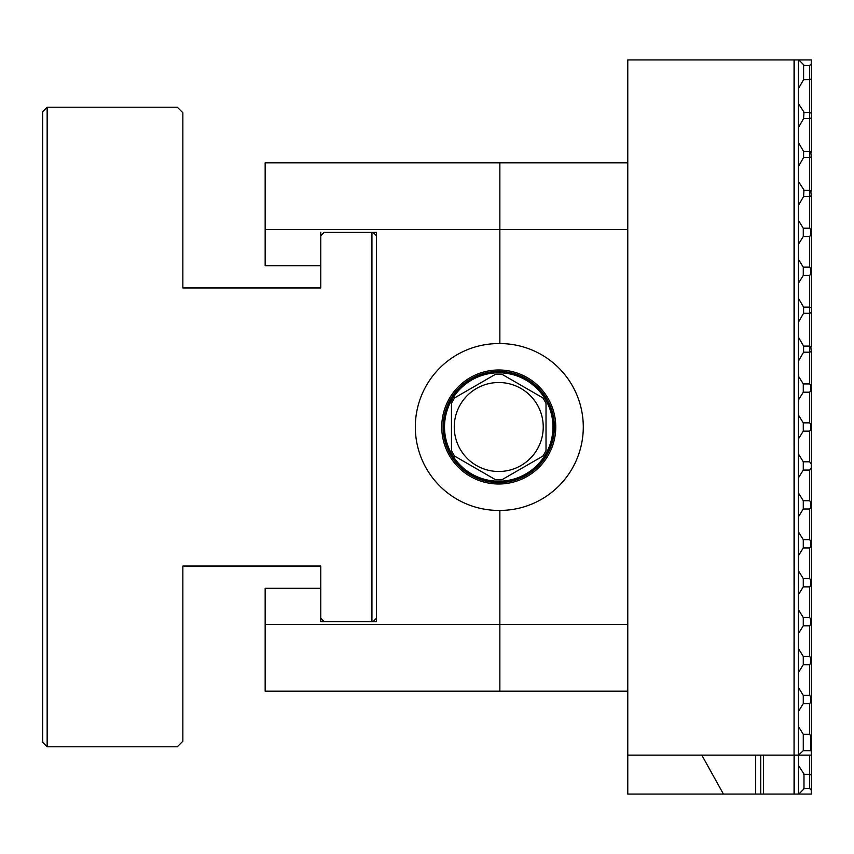 <?xml version="1.0" encoding="UTF-8"?>
<svg xmlns="http://www.w3.org/2000/svg" width="854" height="854" viewBox="0 0 854 854"><rect width="100%" height="100%" fill="white"/><g stroke="black" fill="none" stroke-linecap="round" stroke-linejoin="round"><path stroke-width="1.28" d="M42.7 742.339L42.7 111.66L47.151 107.209L177.29 107.209L182.852 112.771L182.852 287.958L320.773 287.958L320.773 235.683L324.114 232.352L371.938 232.352L371.938 621.648L324.114 621.648L320.773 618.317L320.773 566.042L182.852 566.042L182.852 741.229L177.29 746.791L47.151 746.791L42.7 742.339M47.151 107.209L47.151 746.791M627.775 624.434L627.775 229.566L499.857 229.566L499.857 343.575A83.425 83.425 0 0 1 583.282 427A83.425 83.425 0 0 1 499.857 510.425L499.857 691.174L499.857 624.434L627.775 624.434L627.775 691.174L265.156 691.174L265.156 588.289L320.773 588.289L320.773 621.648L376.39 621.648L373.049 621.648L376.39 618.317L376.39 621.648L376.39 232.352L373.049 232.352L376.39 235.683L376.39 232.352L324.114 232.352M755.683 755.128L755.683 794.06L627.775 794.06L627.775 755.128L794.06 755.128L794.06 59.94L798.479 59.94L798.479 755.128L803.272 750.677L803.272 734.301L798.511 726.637L798.511 711.318L803.272 703.653L809.635 703.653L810.745 702.084L810.745 696.949L809.635 695.369L803.272 695.369L798.511 687.705L798.511 672.397L803.272 664.722L809.635 664.722L810.745 663.152L810.745 658.018L809.635 656.438L803.272 656.438L798.511 648.773L798.511 633.465L803.272 625.801L809.635 625.801L810.745 624.221L810.745 619.086L809.635 617.506L803.272 617.506L798.511 609.841L798.511 594.533L803.272 586.869L809.635 586.869L810.745 585.289L810.745 580.154L809.635 578.574L803.272 578.574L798.511 570.91L798.511 555.602L803.272 547.937L809.635 547.937L810.745 546.357L810.745 541.222L809.635 539.653L803.272 539.653L798.511 531.978L798.511 516.67L803.272 509.005L809.635 509.005L810.745 507.425L810.745 502.291L809.635 500.722L803.272 500.722L798.511 493.057L798.511 477.738L803.272 470.074L803.272 461.79L798.511 454.125L798.511 438.807L803.272 431.142L809.635 431.142L810.745 429.573L810.745 424.427L809.635 422.858L803.272 422.858L798.511 415.193L798.511 399.875L803.272 392.21L809.635 392.21L810.745 390.641L810.745 385.496L809.635 383.926L803.272 383.926L798.511 376.262L798.511 360.943L803.593 352.19L809.635 352.19L809.635 346.083L803.593 346.083L803.593 352.19M810.745 468.504L809.635 470.074L811.3 467.736L811.3 794.06L798.821 794.06L803.988 788.893L803.988 773.959L798.511 765.568L798.511 755.128L794.615 755.128L794.615 794.06L798.479 794.06L798.479 755.128M803.593 788.498L809.635 788.498L809.635 774.322L803.593 774.322M811.3 467.736L811.3 464.128L809.635 461.79L810.745 463.359M794.615 794.06L794.06 794.06L794.615 59.94M755.683 794.06L794.06 794.06M763.551 755.128L763.551 794.06M760.733 794.06L760.733 755.128M811.3 775.037L809.635 774.322L809.635 755.128M809.635 788.498L811.3 790.163M810.745 351.709L811.3 351.474L811.3 464.128M810.745 346.575L811.3 351.474L809.635 352.19L809.635 383.926M810.745 195.982L811.3 195.747L811.3 346.809L809.635 346.083L809.635 307.152L803.593 307.152L803.593 313.258L809.635 313.258L811.3 312.543M810.745 190.848L811.3 195.747L809.635 196.473L803.593 196.473L803.988 189.994L798.511 181.603L798.511 166.295L803.593 157.542L809.635 157.542L809.635 151.436L803.593 151.436L803.593 157.542M810.745 157.051L811.3 156.816L811.3 191.082L809.635 190.367L809.635 228.199L803.272 228.199L798.511 220.535L798.511 205.227L803.593 196.473M810.745 151.916L811.3 156.816L809.635 157.542L809.635 190.367L803.593 190.367M810.745 118.13L811.3 117.884L811.3 152.151L809.635 151.436L809.635 118.61L803.593 118.61L803.988 112.13L798.511 103.75L798.511 88.432L803.593 79.678L809.635 79.678L809.635 65.502L803.593 65.502L803.593 79.678M701.796 755.128L723.423 794.06M320.773 621.648L324.114 621.648M546.016 403.408A52.831 52.831 0 0 0 542.813 397.857A52.831 52.831 0 0 1 546.016 403.408L546.016 450.592A52.831 52.831 0 0 1 542.813 456.143L501.949 479.734A52.831 52.831 0 0 1 495.544 479.734L454.67 456.143A52.831 52.831 0 0 1 451.467 450.592L451.467 403.408A52.831 52.831 0 0 1 454.67 397.857L495.544 374.265A52.831 52.831 0 0 1 501.949 374.265A52.831 52.831 0 0 0 495.544 374.265M444.518 427A54.229 54.229 0 0 0 525.851 473.959A54.229 54.229 0 0 0 525.851 380.041A54.229 54.229 0 0 0 444.518 427M454.253 427A44.493 44.493 0 0 0 508.952 470.308A44.493 44.493 0 0 0 538.554 407.134A44.493 44.493 0 0 0 454.253 427M501.949 374.265L542.813 397.857M265.156 624.434L499.857 624.434L499.857 510.425L498.747 510.425A83.425 83.425 0 0 1 415.322 427A83.425 83.425 0 0 1 498.747 343.575L499.857 343.575L499.857 229.566L265.156 229.566L265.156 162.826L499.857 162.826L499.857 229.566L499.857 162.826L627.775 162.826L627.775 229.566M443.963 427A54.784 54.784 0 0 0 498.747 481.784A54.784 54.784 0 0 0 553.52 427A54.784 54.784 0 0 0 498.747 372.216A54.784 54.784 0 0 0 443.963 427M441.742 427A57.004 57.004 0 0 1 527.249 377.628A57.004 57.004 0 0 1 527.249 476.372A57.004 57.004 0 0 1 441.742 427M443.13 427A55.617 55.617 0 0 0 498.747 482.617A55.617 55.617 0 0 0 554.363 427A55.617 55.617 0 0 0 498.747 371.383A55.617 55.617 0 0 0 443.13 427M320.773 232.352L320.773 265.711L265.156 265.711L265.156 229.566M803.593 65.502L803.988 65.107L798.821 59.94L811.3 59.94L811.3 117.884L809.635 118.61L809.635 112.504L803.593 112.504M803.593 151.436L798.511 142.682L798.511 127.363L803.593 118.61M811.3 273.611L810.745 273.846L810.745 268.711L809.635 267.131L803.272 267.131L798.511 259.467L798.511 244.159L803.272 236.494L809.635 236.494L810.745 234.914L810.745 229.779L809.635 228.199M803.272 236.494L803.272 228.199M803.593 307.152L798.511 298.398L798.511 283.09L803.272 275.426L809.635 275.426L810.745 273.846M803.272 275.426L803.272 267.131M803.593 346.083L798.511 337.33L798.511 322.022L803.593 313.258M803.272 392.21L803.272 383.926M803.272 750.677L810.745 750.677L810.745 735.87L809.635 734.301L803.272 734.301L798.511 726.637M803.272 703.653L803.272 695.369L798.511 687.705M803.272 664.722L803.272 656.438L798.511 648.773M803.272 625.801L803.272 617.506L798.511 609.841M803.272 586.869L803.272 578.574M803.272 547.937L803.272 539.653M803.272 509.005L803.272 500.722M809.635 431.142L809.635 461.79L803.272 461.79M803.272 470.074L809.635 470.074L809.635 500.722M803.272 431.142L803.272 422.858M627.775 162.826L627.775 59.94L794.06 59.94M811.3 755.128L798.821 755.128M627.775 691.174L627.775 755.128M809.635 422.858L809.635 392.21M809.635 539.653L809.635 509.005M809.635 578.574L809.635 547.937M809.635 617.506L809.635 586.869M809.635 656.438L809.635 625.801M809.635 695.369L809.635 664.722M809.635 734.301L809.635 703.653M811.3 307.878L809.635 307.152L809.635 275.426M809.635 267.131L809.635 236.494M811.3 113.219L809.635 112.504L809.635 79.678L811.3 78.963M811.3 63.836L809.635 65.502M811.3 230.014L810.745 229.779M811.3 234.679L810.745 234.914M811.3 268.946L810.745 268.711M811.3 385.741L810.745 385.496M811.3 390.406L810.745 390.641M811.3 424.662L810.745 424.427M811.3 429.338L810.745 429.573M811.3 502.526L810.745 502.291M811.3 507.191L810.745 507.425M811.3 541.457L810.745 541.222M811.3 546.122L810.745 546.357M811.3 580.389L810.745 580.154M811.3 585.054L810.745 585.289M811.3 619.321L810.745 619.086M811.3 623.986L810.745 624.221M811.3 658.253L810.745 658.018M811.3 662.917L810.745 663.152M811.3 697.184L810.745 696.949M811.3 701.849L810.745 702.084M811.3 736.116L810.745 735.87M810.745 750.677L811.3 751.232"/></g></svg>

